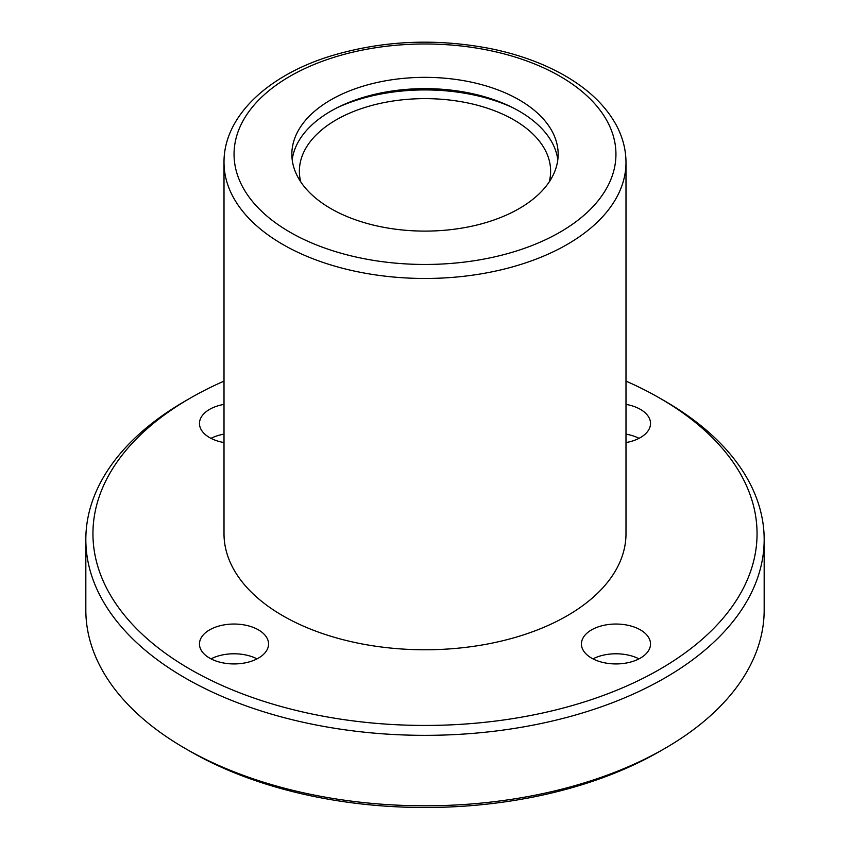 <?xml version="1.0" encoding="UTF-8"?>
<svg xmlns="http://www.w3.org/2000/svg" width="850" height="850" viewBox="0 0 850 850"><rect width="100%" height="100%" fill="white"/><g stroke="black" fill="none" stroke-linecap="round" stroke-linejoin="round"><path stroke-width="1.27" d="M519.159 99.864A133.153 76.872 180 0 1 558.153 154.232A133.153 76.872 180 0 1 425 231.104A133.153 76.872 180 0 1 291.848 154.232A133.153 76.872 180 0 1 374.043 83.204A133.153 76.872 180 0 1 519.159 99.864M625.993 381.119A332.063 191.718 180 0 1 659.802 398.161A332.063 191.718 180 0 1 659.812 398.172L664.827 401.062A339.171 195.819 180 0 1 664.838 401.072A339.171 195.819 180 0 1 764.171 539.527L764.171 609.981A339.171 195.819 180 0 1 664.838 748.446L659.812 751.347A332.063 191.718 180 0 1 190.188 751.347L185.162 748.446A339.171 195.819 180 0 1 85.829 609.981L85.829 539.527A339.171 195.819 180 0 1 185.162 401.072L190.188 398.172A332.063 191.718 180 0 1 224.007 381.119M664.838 748.446A339.171 195.819 180 0 1 185.162 748.446M764.171 539.527A339.171 195.819 180 0 1 425 735.346A339.171 195.819 180 0 1 85.829 539.527M664.838 401.072L659.812 398.172A332.063 191.718 180 0 1 659.802 669.29A332.063 191.718 180 0 1 190.198 669.29A332.063 191.718 180 0 1 190.188 398.172M625.993 533.726A200.993 116.036 180 0 1 425 649.772A200.993 116.036 180 0 1 224.007 533.726L224.007 162.435A200.993 116.036 180 0 0 425 278.471A200.993 116.036 180 0 0 625.993 162.435L625.993 533.726M591.547 658.091A34.542 19.943 0 0 0 629.191 662.416A34.542 19.943 0 0 0 650.526 643.992A34.542 19.943 0 0 0 640.401 629.882A34.542 19.943 0 0 0 602.756 625.558A34.542 19.943 0 0 0 581.432 643.992A34.542 19.943 0 0 0 591.547 658.091M625.993 404.388A34.542 19.943 180 0 1 640.401 409.371A34.542 19.943 180 0 1 650.526 423.47A34.542 19.943 180 0 1 625.993 442.563M224.007 442.563A34.542 19.943 180 0 1 199.474 423.47A34.542 19.943 180 0 1 224.007 404.388M258.453 629.882A34.542 19.943 180 0 1 268.568 643.992A34.542 19.943 180 0 1 234.026 663.935A34.542 19.943 180 0 1 199.474 643.992A34.542 19.943 180 0 1 220.809 625.558A34.542 19.943 180 0 1 258.453 629.882M592.96 658.856A34.542 19.943 180 0 1 638.998 658.856M211.002 658.856A34.542 19.943 180 0 1 257.04 658.856M211.002 438.345A34.542 19.943 180 0 1 224.007 434.127M625.993 434.127A34.542 19.943 180 0 1 638.998 438.345M300.772 181.9A125.619 72.526 180 0 1 299.381 171.148A125.619 72.526 180 0 1 376.933 104.146A125.619 72.526 180 0 1 513.825 119.871A125.619 72.526 180 0 1 550.619 171.148A125.619 72.526 180 0 1 549.227 181.9M292.198 159.874A133.153 76.872 180 0 1 378.59 93.457A133.153 76.872 180 0 1 519.159 111.148A133.153 76.872 180 0 1 557.802 159.874M337.918 107.355A140.696 81.228 180 0 1 512.082 107.355M560.012 76.277A190.942 110.234 180 0 1 474.417 260.706A190.942 110.234 180 0 1 240.561 125.694A190.942 110.234 180 0 1 560.012 76.277M625.993 162.435C625.94 149.685 622.774 137.371 616.463 125.471C605.933 106.059 588.795 89.494 565.037 75.777C543.681 63.527 519.021 54.517 491.066 48.737C435.795 37.995 382.266 40.449 330.459 56.1C267.251 75.586 223.646 116.748 224.007 162.435"/></g></svg>
